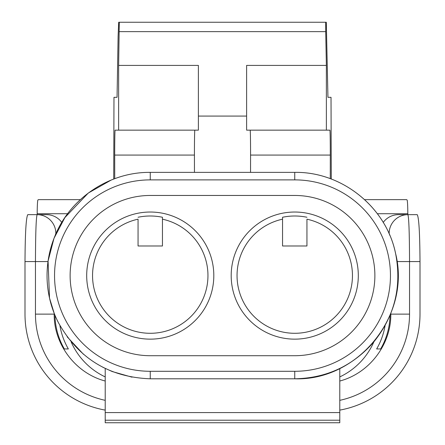 <?xml version="1.0" encoding="UTF-8"?>
<svg xmlns="http://www.w3.org/2000/svg" width="445" height="445" viewBox="0 0 445 445"><rect width="100%" height="100%" fill="white"/><g stroke="black" fill="none" stroke-linecap="round" stroke-linejoin="round"><path stroke-width="0.67" d="M339.785 381.026C369.272 373.272 391.188 344.525 390.81 314.12L390.81 313.341M339.785 410.118A97.75 97.583 0 0 0 420.002 314.12L420.002 261.571C419.83 233.136 418.906 217.494 417.226 214.657L407.881 214.657C408.888 217.494 409.439 233.136 409.539 261.571L409.539 314.12A88.355 88.199 180 0 1 339.785 400.339M105.215 400.339A88.355 88.199 180 0 1 35.461 314.12L54.19 314.12C53.812 344.525 75.728 373.272 105.215 381.026M35.461 314.12L35.461 261.571C35.561 233.136 36.112 217.494 37.119 214.657A18.768 18.735 90 0 1 55.853 233.425L55.275 235.188M80.356 199.644L38.376 199.644L37.814 200.111C37.425 202.286 37.219 206.825 37.191 213.722L37.191 214.657L46.541 214.657L27.774 214.657C26.094 217.494 25.17 233.136 24.998 261.571L24.998 314.12A97.75 97.583 0 0 0 105.215 410.118M54.985 315.305A69.553 69.431 180 0 0 64.358 348.947L68.352 348.947A69.553 69.431 180 0 1 59.908 325.495M46.541 214.657A18.801 18.768 0 0 1 61.777 222.433M71.139 341.877A69.553 69.431 -0 0 0 105.215 376.909M339.785 376.909A69.553 69.431 -0 0 0 373.861 341.877M383.223 222.433A18.801 18.768 0 0 1 398.459 214.657L407.881 214.657A18.768 18.735 90 0 0 389.147 233.425L388.958 233.425M407.809 214.657L407.809 213.722C407.781 206.825 407.576 202.286 407.186 200.111L406.624 199.644L364.644 199.644M390.015 315.305A69.553 69.431 180 0 1 380.642 348.947L376.648 348.947A69.553 69.431 180 0 0 385.092 325.495M294.746 212.031A63.557 63.557 0 0 1 349.792 307.367A63.557 63.557 0 0 1 239.705 307.367A63.557 63.557 0 0 1 294.746 212.031M294.746 195.461A80.128 80.128 0 0 1 374.879 275.589A80.128 80.128 0 0 1 294.746 355.716L150.254 355.716A80.128 80.128 0 0 1 70.121 275.589A80.128 80.128 0 0 1 150.254 195.461L294.746 195.461M150.254 212.031A63.557 63.557 0 0 1 213.811 275.589A63.557 63.557 0 0 1 150.254 339.146A63.557 63.557 0 0 1 86.692 275.589A63.557 63.557 0 0 1 150.254 212.031M113.981 97.316L117.052 97.316L113.981 97.316L113.72 179.057M331.019 97.316L327.948 97.316L331.019 97.316L331.28 179.057M118.631 130.151L198.387 130.151L198.387 65.409L118.631 65.409L118.631 130.151L115.116 130.151A23.552 0.412 -90 0 0 114.704 155.077L114.727 178.684M114.704 155.077L194.432 155.077L194.454 172.376M326.369 130.151L246.613 130.151L246.613 65.409L326.369 65.409L326.369 130.151L329.884 130.151A23.552 0.412 -90 0 1 330.296 155.077L330.273 178.684M330.296 155.077L250.568 155.077L250.546 172.376M250.568 155.077A23.552 0.412 90 0 0 250.157 130.151M327.948 97.316L326.302 22.25L325.712 22.25L325.712 31.634L326.369 65.409M194.432 155.077A23.552 0.412 90 0 1 194.843 130.151M118.631 65.409L119.288 22.25L325.712 22.25M117.052 97.316L118.12 35.989L118.698 22.25L119.288 22.25M339.785 420.208L339.785 422.75L105.215 422.75L105.215 420.208L339.785 420.208L339.785 368.454M105.215 368.454L105.215 420.208M105.215 412.576L339.785 412.576M162.447 217.26L162.447 245.985L138.056 245.985L138.056 219.185A57.705 57.705 0 0 0 102.45 307.912A57.705 57.705 0 0 0 198.053 307.912A57.705 57.705 0 0 0 162.447 219.185L162.447 217.26A59.586 59.586 0 0 0 138.056 217.26M282.553 217.26L282.553 245.985L306.944 245.985L306.944 219.185A57.705 57.705 0 0 1 342.55 307.912A57.705 57.705 0 0 1 246.947 307.912A57.705 57.705 0 0 1 282.553 219.185L282.553 217.26A59.586 59.586 0 0 1 306.944 217.26M119.288 31.634L325.712 31.634M198.387 116.078L246.613 116.078M409.539 314.12L390.499 314.12M54.19 313.341L54.19 314.12L54.501 314.12M24.998 261.571L47.993 261.571M37.191 213.722L67.64 213.722M377.36 213.722L407.809 213.722M420.002 261.571L397.007 261.571M389.725 235.188L389.147 233.425M294.746 172.376C342.333 171.503 387.022 207.887 395.816 254.657C410.691 315.961 357.802 380.931 294.746 378.801C358.425 380.992 411.503 314.732 395.477 253.071C386.038 207.008 341.76 171.536 294.746 172.376L294.746 179.88A95.703 95.703 0 0 1 390.454 275.589A95.703 95.703 0 0 1 294.746 371.291L150.254 371.291A95.703 95.703 0 0 1 54.546 275.589A95.703 95.703 0 0 1 150.254 179.88L150.254 172.376L294.746 172.376C342.333 171.503 387.022 207.887 395.816 254.657C401.846 287.459 394.32 316.779 373.233 342.617C352.351 366.135 326.191 378.194 294.746 378.801L294.746 371.291M294.746 179.88L150.254 179.88M294.746 378.801L150.254 378.801L150.254 371.291M132.02 377.176L112.257 371.553L102.856 367.275L112.257 371.553L132.02 377.176M83.443 354.259L67.162 336.815L83.443 354.259M54.257 313.508L49.523 298.106L48.071 261.048L53.99 238.348L64.887 217.577L88.282 193.052L111.167 180.064L88.282 193.052L64.887 217.577L53.99 238.348L48.071 261.048L49.523 298.106L54.257 313.508M150.254 378.801C109.042 377.243 78.387 358.459 58.289 322.447C51.598 309.236 47.888 295.241 47.153 280.45C46.452 264.53 49.245 249.244 55.53 234.598C71.067 197.463 110.004 171.892 150.254 172.376"/></g></svg>
